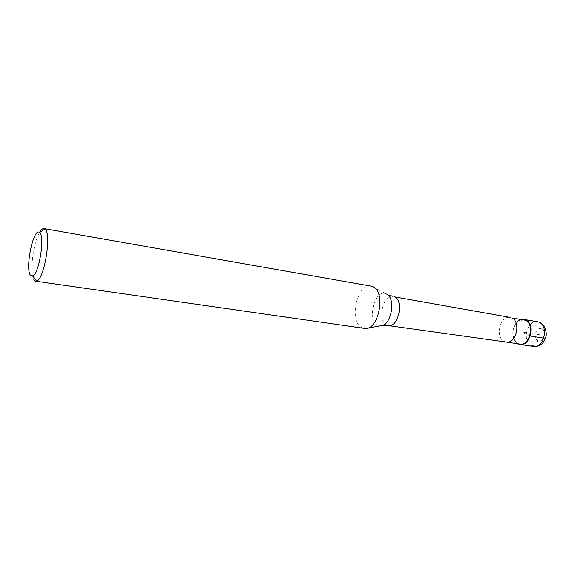 <?xml version="1.0" encoding="UTF-8"?>
<svg xmlns="http://www.w3.org/2000/svg" width="575" height="575" viewBox="0 0 575 575"><rect width="100%" height="100%" fill="white"/><g stroke="black" fill="none" stroke-linecap="round" stroke-linejoin="round"><path stroke-width="0.43" stroke-dasharray="2.88 2.16" d="M517.953 343.771C509.256 339.983 512.505 320.167 521.942 319.427L518.305 320.951C512.318 326.931 511.24 333.687 515.063 341.234L517.953 343.771M523.703 319.722L518.161 321.188C512.332 327.017 511.276 333.608 515.006 340.968L517.816 343.44L519.807 344.087M371.055 286.113C357.334 282.778 348.644 320.498 361.452 327.383L364.291 328.44M34.105 280.162C29.311 274.785 32.926 243.304 39.502 232.508M530.251 336.044L521.812 331.912L539.738 334.779L543.972 336.821C546.3 338.021 546.243 338.474 543.806 338.179M537.46 321.748C527.153 319.398 521.654 341.536 531.451 345.791L533.514 346.445M541.679 328.922C536.36 326.104 532.364 338.272 537.812 340.623C543.116 343.584 547.227 331.207 541.679 328.922C542.462 326.183 542.06 324.149 540.478 322.819M537.812 340.623C536.382 344.116 534.261 345.841 531.451 345.791M506.208 342.053L504.232 341.413C494.823 337.223 500.236 315.136 510.14 317.414L510.169 317.422M388.384 325.594L386.386 324.875C377.099 320.167 383.194 293.911 393.056 296.326M386.558 294.062L385.609 293.652C374.728 289.311 366.951 319.499 377.466 324.961L380.47 325.809L382.274 325.529M539.652 322.402L540.421 322.783M388.837 295.162L372.018 286.357M367.907 328.045L365.283 328.512"/><path stroke-width="0.86" d="M521.942 319.427L525.701 319.995C535.591 323.876 530.229 346.696 519.994 344.432L518.046 343.821C528.547 349.744 536.741 324.494 525.701 319.995L521.942 319.427M525.378 320.253L511.808 317.946C521.352 321.741 516.134 344.209 506.237 342.06L519.807 344.087C529.783 346.294 535.016 324.048 525.378 320.253M35.614 281.182L365.283 328.512C378.781 329.806 385.969 292.373 373.24 286.882L371.055 286.113L44.023 228.562L45.195 229.245C51.764 234.262 44.232 279.651 36.613 281.053L35.614 281.182L34.105 280.162M39.502 232.508C41.12 229.691 42.629 228.376 44.023 228.562M30.532 275.303C24.768 268.892 33.609 226.557 39.546 232.544L39.761 232.753C45.102 237.029 38.856 274.692 32.595 276.007L30.532 275.303M543.806 338.179L530.251 336.044M519.994 344.432L533.514 346.445C543.813 348.716 549.147 326.162 539.185 322.287L539.652 322.402M540.478 322.819L539.185 322.287M510.14 317.414L394.673 296.894C404.168 301.07 398.245 327.894 388.384 325.594L506.237 342.06M367.907 328.045L380.47 325.809C390.993 326.722 396.455 298.382 386.558 294.062M523.99 319.448L537.46 321.748M540.421 322.783C542.901 324.58 544.396 326.176 544.906 327.585C546.365 331.703 546.645 334.923 545.761 337.252C543.684 341.629 543.188 345.942 533.514 346.445M382.274 325.529L388.384 325.594M393.056 296.326L388.837 295.162M39.546 232.544L44.929 229.001M32.595 276.007L36.613 281.053"/></g></svg>
